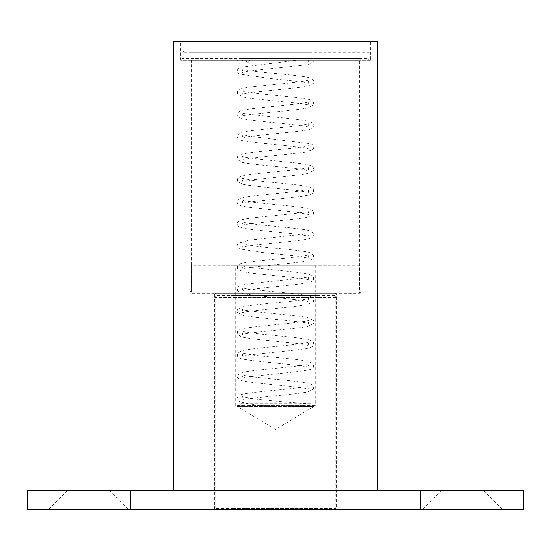 <?xml version="1.0" encoding="UTF-8"?>
<svg xmlns="http://www.w3.org/2000/svg" width="551" height="551" viewBox="0 0 551 551"><rect width="100%" height="100%" fill="white"/><g stroke="black" fill="none" stroke-linecap="round" stroke-linejoin="round"><path stroke-width="0.41" stroke-dasharray="2.75 2.07" d="M248.301 405.557L304.51 405.557L235.732 405.557L275.5 429.449L313.705 406.493L295.329 406.493C319.973 406.383 319.69 406.356 294.475 406.404L237.178 406.397L313.877 406.404L311.852 403.793L310.84 403.683L239.96 403.683L242.784 406.493L237.329 406.493M237.178 406.404L239.967 403.683M295.329 406.493L242.784 406.493M308.264 406.493C308.774 404.558 309.69 403.621 311.005 403.69C311.198 404.227 272.339 401.238 252.144 398.607L241.861 396.624L242.736 398.449L241.855 400.281C242.977 398.215 294.64 394.654 307.692 391.919L313.512 389.013L313.595 386.237L311.239 384.178C306.576 381.981 284.922 380.266 265.706 378.296C251.683 376.85 243.742 375.686 241.861 374.79L242.75 376.622L241.889 378.434C242.846 376.457 292.14 372.951 306.549 370.306C310.096 369.873 312.417 368.819 313.498 367.152L313.602 364.459L309.669 361.787C301.962 359.431 270.575 357.275 252.861 355.016L241.903 352.964L242.771 354.775L241.91 356.58C242.957 354.644 290.866 351.18 305.901 348.59C309.827 348.129 312.348 347.04 313.478 345.332L313.56 342.536L309.297 339.836C300.577 337.384 265.596 335.07 249.403 332.701L241.91 331.117L242.771 332.921L241.896 334.732C243.349 332.632 295.825 329.057 308.216 326.282L313.519 323.423L313.595 320.723L309.201 317.968C298.325 315.089 243.122 311.439 241.889 309.263L242.75 311.074L241.861 312.906C243.218 310.826 294.516 307.293 307.644 304.565L313.512 301.631L313.595 298.856L311.012 296.707C305.764 294.413 280.487 292.533 260.94 290.425C249.513 289.158 243.17 288.159 241.896 287.436L242.764 289.241L241.896 291.052C243.108 289.027 293.711 285.494 307.251 282.801C310.344 282.381 312.424 281.396 313.491 279.839L313.609 277.057L309.758 274.446C299.992 271.478 243.59 267.848 241.868 265.589L242.75 267.414L241.889 269.225C242.812 267.29 290.79 263.819 305.853 261.229C309.8 260.768 312.341 259.686 313.485 257.971L313.574 255.182L309.256 252.461C300.536 250.009 265.61 247.709 249.451 245.34L241.903 243.756L242.771 245.567L241.91 247.365C242.585 246.869 246.772 246.118 254.472 245.112C273.02 242.853 303.525 240.746 310.296 238.356C313.478 236.992 314.538 235.263 313.478 233.156L308.925 230.532C299.413 228.024 262.49 225.635 247.564 223.21L241.91 221.908L242.764 223.706L241.896 225.524C243.301 223.458 294.544 219.918 307.672 217.19L313.491 214.263L313.581 211.481L310.365 209.105C303.725 206.721 273.365 204.607 254.7 202.348C246.82 201.329 242.55 200.564 241.882 200.054L242.75 201.866L241.855 203.698C243.129 201.652 293.428 198.146 307.155 195.453C310.303 195.026 312.417 194.028 313.498 192.457L313.615 189.682L309.517 187.009C301.404 184.592 267.786 182.34 250.774 180.005L241.861 178.207L242.743 180.032L241.868 181.858C243.046 179.791 294.682 176.23 307.706 173.496L313.512 170.603L313.595 167.821L311.232 165.755C306.425 163.482 283.2 161.705 263.647 159.666C250.788 158.302 243.535 157.207 241.875 156.381L242.757 158.206L241.896 160.01L249.913 158.344L305.082 152.152L312.94 149.514L313.85 147.289L312.947 145.058L311.108 143.859L251.8 136.455L241.91 134.547L242.771 136.352L241.91 138.156L248.232 136.751C264.707 134.182 303.635 131.779 310.606 129.037L313.567 126.723C314.91 124.602 313.243 122.777 308.567 121.234C296.665 118.424 243.129 114.808 241.903 112.693L242.764 114.498L241.889 116.316C243.322 114.243 294.847 110.689 307.782 107.955L313.498 105.048L313.581 102.259L310.337 99.883C303.794 97.555 274.639 95.488 255.843 93.277C247.289 92.203 242.64 91.39 241.882 90.839L242.743 92.658L241.855 94.49C243.129 92.416 294.551 88.869 307.658 86.142L313.519 83.215L313.602 80.439L309.896 77.911C302.733 75.604 272.924 73.503 254.652 71.299C246.848 70.28 242.585 69.516 241.855 68.999L242.743 70.831L241.868 72.656C243.301 70.5 302.96 66.23 310.447 63.847C313.216 62.786 314.352 61.602 313.843 60.3L242.743 60.3C241.455 62.8 240.511 63.737 239.912 63.103L247.654 63.103L249.872 60.3L301.149 60.293M245.477 60.3L247.654 63.103M308.271 60.3L308.25 60.638C308.932 62.559 309.586 63.427 310.213 63.241L239.905 63.103C239.561 63.813 238.638 62.876 237.13 60.3L237.171 60.3M302.699 405.557L315.268 405.557L313.87 406.39M302.699 265.21L246.49 265.21L315.268 265.21L315.268 405.557M235.732 405.557L235.732 265.21L248.301 265.21M218.065 293.277L336.764 293.277L191.528 293.277L191.528 265.21L336.764 265.21L218.065 265.21M332.935 265.21L359.472 265.21L359.472 293.277L332.935 293.277M234.223 293.277L319.532 293.277L215.152 293.277L216.364 295.384L318.643 295.384L235.057 295.384M316.777 508.477L231.468 508.477L335.848 508.477L335.848 297.485L334.636 295.384L335.848 293.277L316.777 293.277M234.223 297.485L319.532 297.485L215.152 297.485L216.364 295.384M335.848 297.485L316.777 297.485M215.152 297.485L215.152 508.477L234.223 508.477M359.707 60.3L191.293 60.3L359.707 60.3L359.707 290.005L191.293 290.005L359.707 290.005L360.926 292.106L190.074 292.106L191.293 290.005L191.293 60.3M239.837 52.813L181.933 52.813L183.807 50.94L367.193 50.94L369.067 52.813L189 52.813L311.163 52.813M311.163 58.427L369.067 58.427L367.193 60.3L183.807 60.3L181.933 58.427L362 58.427L239.837 58.427M130.47 509.413L523.45 509.413L420.53 509.413L420.53 490.7L523.45 490.7L27.55 490.7L130.47 490.7L130.47 509.413M336.317 509.413L214.683 509.413L336.317 509.413L336.317 294.213L214.683 294.213L336.317 294.213M502.395 509.413L422.865 509.413L502.395 509.413L483.682 490.7L441.578 490.7L483.682 490.7M128.135 509.413L48.605 509.413L128.135 509.413L109.422 490.7L67.318 490.7L109.422 490.7M377.49 490.7L173.51 490.7L377.49 490.7M48.605 509.413L67.318 490.7M422.865 509.413L441.578 490.7M214.683 509.413L214.683 294.213M359.707 294.213L191.293 294.213L359.707 294.213L360.926 292.106L190.074 292.106L190.074 293.511L191.293 294.213M370.472 60.3L180.528 60.3L370.472 60.3L370.472 41.587L180.528 41.587L370.472 41.587M180.528 60.3L180.528 41.587M173.51 41.587L377.49 41.587M334.636 295.384L315.943 295.384M273.193 406.493C253.687 405.054 241.965 403.118 238.032 400.68L237.123 398.463L238.004 396.252L239.809 395.074C244.424 392.98 264.225 391.341 282.877 389.461C298.277 387.925 307.031 386.678 309.145 385.707L308.257 387.539L309.132 389.357C307.871 387.174 252.351 383.517 241.703 380.624L237.419 377.938L237.495 375.155L242.674 372.366C254.879 369.576 307.603 366.002 309.118 363.88L308.236 365.706L309.097 367.503C308.133 365.575 260.148 362.103 245.112 359.514C241.18 359.052 238.652 357.964 237.522 356.256L237.433 353.466L241.737 350.753C250.485 348.294 285.439 345.994 301.59 343.624L309.09 342.047L308.229 343.845L309.09 345.649L300.371 343.9C283.538 341.572 249.851 339.313 241.538 336.895L237.426 334.202L237.536 331.413C238.631 329.78 240.945 328.747 244.472 328.306C258.887 325.669 308.119 322.163 309.097 320.193L308.243 321.991L309.118 323.816C307.672 321.743 256.47 318.209 243.342 315.482L237.502 312.548L237.412 309.765L241.662 307.093C250.244 304.634 285.356 302.313 301.624 299.937L309.125 298.339L308.257 300.157L309.145 301.989C308.346 301.445 303.78 300.639 295.46 299.586C276.01 297.285 245.636 295.205 239.988 292.698L237.419 290.522L237.529 287.732C238.59 286.176 240.67 285.184 243.776 284.757C257.462 282.064 307.919 278.544 309.145 276.499L308.257 278.331L309.125 280.149C308.071 278.09 256.291 274.515 243.28 271.781L237.502 268.895L237.419 266.112L239.781 264.039C244.616 261.766 267.814 259.996 287.353 257.951C300.219 256.587 307.465 255.492 309.111 254.672L308.236 256.49L309.097 258.295L296.734 256.057L263.006 252.585L239.864 248.969L238.046 247.771L237.157 245.539L238.011 243.39L249.121 240.181L301.831 234.382L309.09 232.832L308.229 234.636L309.09 236.441L302.754 235.043C286.293 232.474 247.33 230.07 240.401 227.329C237.488 226.027 236.531 224.319 237.522 222.218L240.656 220.014C247.371 217.631 277.718 215.524 296.342 213.265C304.193 212.245 308.443 211.488 309.104 210.978L308.243 212.782L309.125 214.608L297.561 212.479C278.379 210.069 245.498 207.913 239.905 205.289L238.032 204.084C236.813 202.603 236.84 201.094 238.115 199.558L244.189 197.313C258.295 194.648 308.147 191.128 309.132 189.124L308.264 190.949L309.145 192.781C307.981 190.715 256.435 187.161 243.342 184.427L237.488 181.506L237.398 178.731L240.663 176.334C247.344 173.951 277.656 171.843 296.348 169.584C304.124 168.572 308.388 167.807 309.145 167.29L308.257 169.123L309.125 170.941L304.152 169.736C289.633 167.256 251.091 164.804 241.813 162.235L237.405 159.473L237.474 156.78L242.777 153.922C255.147 151.146 307.637 147.572 309.104 145.464L308.236 147.282L309.09 149.08C308.092 147.151 260.134 143.68 245.105 141.09C241.18 140.629 238.652 139.548 237.522 137.833L237.44 135.043L241.724 132.336C250.464 129.878 285.411 127.57 301.583 125.208L309.09 123.624L308.229 125.428L309.097 127.233C307.692 125.139 255.265 121.564 242.819 118.796C237.75 117.115 235.945 115.262 237.412 113.231L239.933 111.068C245.663 108.513 276.974 106.405 296.321 104.063C304.18 103.037 308.436 102.272 309.104 101.77L308.243 103.574L309.132 105.399C307.678 103.319 256.47 99.793 243.342 97.066L237.495 94.131L237.405 91.349L240.635 88.973C247.241 86.59 277.718 84.468 296.39 82.209C304.2 81.19 308.45 80.425 309.139 79.916L308.264 81.741L309.145 83.573L297.361 81.396L273.027 78.848L239.644 74.137L237.956 72.973L237.123 70.852L238.011 68.627L240.153 67.312L296.961 60.3M181.933 52.813L181.933 58.427M369.067 52.813L369.067 58.427"/><path stroke-width="0.83" d="M420.53 509.413L27.55 509.413L130.47 509.413L130.47 490.7L523.45 490.7L420.53 490.7L420.53 509.413L523.45 509.413L420.53 509.413M130.47 490.7L27.55 490.7L130.47 490.7M377.49 490.7L377.49 41.587L173.51 41.587L173.51 490.7M523.45 490.7L523.45 509.413M27.55 509.413L27.55 490.7"/></g></svg>
